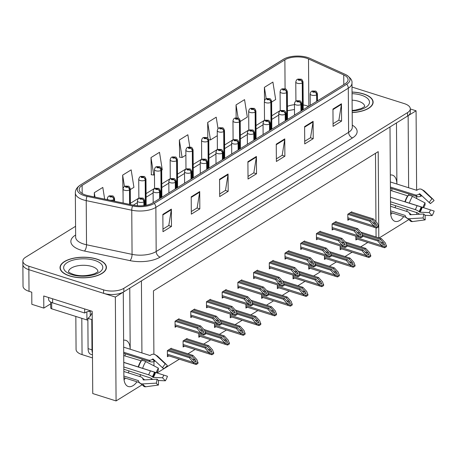 <?xml version="1.0" encoding="UTF-8"?>
<svg xmlns="http://www.w3.org/2000/svg" width="457" height="457" viewBox="0 0 457 457"><rect width="100%" height="100%" fill="white"/><g stroke="black" fill="none" stroke-linecap="round" stroke-linejoin="round"><path stroke-width="0.69" d="M390.329 175.014A15.464 8.163 -72.4 0 1 392.494 175.151A15.464 8.163 -72.4 0 1 396.899 184.04L396.47 122.933M129.765 288.127L130.188 349.228A15.464 8.163 107.6 0 0 125.789 340.345A15.464 8.163 107.6 0 0 123.619 340.208M50.676 303.848L43.815 308.098L31.841 304.311L31.756 292.189L29.02 291.32A14.498 6.444 -0.4 0 1 23.027 286.156L22.873 264.517A14.498 6.444 -0.4 0 0 28.865 269.681L115.347 297.056L123.281 292.137L123.876 377.402A15.464 8.163 107.6 0 0 128.286 386.525A15.464 8.163 107.6 0 0 136.997 381.795M139.888 376.562A15.464 8.163 107.6 0 0 140.63 374.557M124.041 379.796A15.464 8.163 107.6 0 0 125.412 378.128M128.303 372.895A15.464 8.163 107.6 0 0 129.045 370.89M43.815 308.098L43.729 295.982L92.177 311.314L92.748 393.551L116.072 400.932L115.347 297.056M416.63 190.283L416.076 110.794L410.3 108.966M416.795 214.379L416.784 212.356M416.687 198.584L416.67 196.441M408.695 195.407L408.684 193.911M408.638 187.753L408.135 115.712L416.076 110.794M141.927 352.941L141.424 280.901L389.992 126.949L390.586 212.214A15.464 8.163 107.6 0 0 394.991 221.337A15.464 8.163 107.6 0 0 403.708 216.601M406.599 211.374A15.464 8.163 107.6 0 0 407.341 209.369M141.984 360.596L141.973 359.105M151.838 378.779L150.604 379.544M141.51 385.177L116.072 400.932M378.807 237.84L378.207 151.638L153.455 290.841L153.895 354.244M153.946 361.533L153.98 365.846M408.215 219.988L379.196 237.96M92.497 357.917L82.06 354.609A14.498 6.444 179.6 0 1 76.068 349.445L75.833 316.444M391.272 214.019L390.666 213.825M157.054 372.981L179.321 359.191M187.987 353.821L195.025 349.462M203.696 344.098L210.734 339.74M219.4 334.37L226.438 330.011M235.104 324.641L242.141 320.283M250.813 314.913L257.851 310.554M266.517 305.185L273.554 300.826M282.22 295.456L289.258 291.098M297.93 285.734L304.968 281.375M313.633 276.005L320.671 271.647M329.337 266.277L336.375 261.918M345.046 256.548L352.084 252.19M360.75 246.82L367.788 242.461M124.561 379.207L123.956 379.019M376.071 236.972L376.008 227.883M375.962 221.731L375.483 153.323M261.615 294.565L261.644 298.358L263.032 297.496M293.028 275.114L293.051 278.901L294.445 278.039M308.732 265.386L308.761 269.173L310.149 268.316M324.436 255.657L324.464 259.445L325.852 258.588M340.145 245.929L340.168 249.722L341.562 248.859M277.319 284.837L277.348 288.63L278.736 287.767M245.912 304.293L245.935 308.087L247.328 307.224M230.208 314.022L230.231 317.809L231.619 316.952M214.499 323.75L214.527 327.538L215.915 326.681M198.795 333.479L198.824 337.266L200.212 336.403M187.044 338.826L187.044 338.477L183.074 340.933L183.114 346.994L184.502 346.132M171.341 348.554L171.335 348.205L167.365 350.662L167.411 356.723L168.799 355.86M355.849 236.2L355.877 239.994L357.265 239.131M273.252 260.741L273.252 260.393L269.282 262.849L269.322 268.91L270.715 268.048M304.665 241.285L304.659 240.936L300.695 243.392L300.735 249.453L302.123 248.597M320.368 231.556L320.368 231.208L316.398 233.67L316.438 239.725L317.832 238.868M336.072 221.834L336.072 221.479L332.102 223.941L332.148 230.002L333.536 229.14M288.955 251.013L288.955 250.665L284.985 253.121L285.031 259.182L286.419 258.319M257.548 270.47L257.542 270.121L253.578 272.578L253.618 278.639L255.006 277.776M241.844 280.198L241.839 279.844L237.869 282.306L237.914 288.361L239.302 287.504M226.135 289.921L226.135 289.572L222.165 292.034L222.205 298.09L223.599 297.233M210.431 299.649L210.426 299.301L206.461 301.757L206.501 307.818L207.889 306.961M194.728 309.378L194.722 309.029L190.752 311.485L190.798 317.546L192.186 316.684M179.018 319.106L179.018 318.757L175.048 321.214L175.088 327.275L176.482 326.412M351.781 212.105L351.776 211.757L347.811 214.213L347.851 220.274L349.239 219.411M395.756 205.701A15.464 8.163 -72.4 0 1 395.014 207.707M392.123 212.939A15.464 8.163 -72.4 0 1 390.752 214.607M69.613 275.942A23.193 10.311 -0.4 0 0 93.799 276.634A23.193 10.311 -0.4 0 0 106.412 267.351A23.193 10.311 -0.4 0 0 96.827 259.085A23.193 10.311 -0.4 0 0 72.646 258.394A23.193 10.311 -0.4 0 0 60.027 267.676A23.193 10.311 -0.4 0 0 69.613 275.942M352.181 112.576A23.193 10.311 -0.4 0 0 373.123 102.162A23.193 10.311 -0.4 0 0 363.538 93.896A23.193 10.311 -0.4 0 0 352.039 92.04M85.573 194.996A15.464 6.878 179.6 0 1 79.181 189.484A15.464 6.878 179.6 0 1 82.123 185.416L284.877 59.838A15.464 6.878 179.6 0 1 308.509 58.953L343.733 74.931A15.464 6.878 179.6 0 1 348.085 79.667A15.464 6.878 179.6 0 1 345.144 83.74L152.707 202.931A15.464 6.878 179.6 0 1 133.427 205.187L87.887 195.602A15.464 6.878 179.6 0 1 85.573 194.996M84.436 195.699A17.395 7.735 -0.4 0 0 87.041 196.379L132.581 205.964A17.395 7.735 -0.4 0 0 154.272 203.422L346.709 84.237A17.395 7.735 -0.4 0 0 345.629 74.565A17.395 7.735 -0.4 0 0 345.121 74.325L309.897 58.347A17.395 7.735 -0.4 0 0 284.323 58.77A17.395 7.735 -0.4 0 0 283.311 59.341L80.558 184.919A17.395 7.735 -0.4 0 0 84.436 195.699M75.571 226.289L25.609 257.234A14.498 6.444 -0.4 0 0 22.85 261.05L22.873 264.517A14.498 6.444 -0.4 0 0 28.865 269.681L103.608 293.337A14.498 6.444 -0.4 0 0 123.853 291.789L407.57 116.061A14.498 6.444 -0.4 0 0 410.323 112.245L410.3 108.783A14.498 6.444 -0.4 0 0 404.308 103.619L352.004 87.059M130.279 189.586L133.924 187.33L131.159 169.867L122.653 175.134L123.007 192.306M161.687 170.135L162.269 169.77L159.504 152.307L150.999 157.579L151.353 174.745M189.809 147.085L187.856 134.752L179.35 140.019L179.704 157.185M22.85 261.05A14.498 6.444 -0.4 0 0 28.842 266.22L103.579 289.875A14.498 6.444 -0.4 0 0 123.824 288.327L407.547 112.599A14.498 6.444 -0.4 0 0 410.3 108.783M313.114 121.334L313.234 138.648L304.728 143.915L304.608 126.6L313.114 121.334A3.867 2.799 -121.8 0 1 313.068 121.922L304.608 127.16M341.459 103.773L341.579 121.088L333.079 126.355L332.953 109.046L341.459 103.773A3.867 2.799 -121.8 0 1 341.419 104.362L332.959 109.6M228.066 174.008L228.186 191.323L219.68 196.59L219.56 179.275L228.066 174.008A3.867 2.799 -121.8 0 1 228.02 174.597L219.56 179.835M199.715 191.569L199.835 208.883L191.329 214.15L191.209 196.836L199.715 191.569A3.867 2.799 -121.8 0 1 199.669 192.157L191.215 197.395M171.364 209.129L171.484 226.438L162.983 231.705L162.858 214.396L171.364 209.129A3.867 2.799 -121.8 0 1 171.324 209.712L162.863 214.95M284.762 138.894L284.882 156.208L276.376 161.475L276.257 144.161L284.762 138.894A3.867 2.799 -121.8 0 1 284.717 139.476L276.262 144.715M256.411 156.454L256.531 173.763L248.031 179.03L247.905 161.721L256.411 156.454A3.867 2.799 -121.8 0 1 256.371 157.037L247.911 162.275M240.216 121.493L247.317 117.095L244.552 99.632L236.046 104.899L236.138 117.912M271.624 102.042L275.668 99.535L272.903 82.077L264.397 87.344L264.489 100.62M104.664 199.132L102.808 187.427L94.302 192.694L94.331 196.956M218.029 128.697L216.207 117.192L207.701 122.459L207.809 138.203M256.531 173.763L253.744 172.883M248.008 176.431L253.835 172.82L256.371 157.037M284.882 156.208L282.089 155.323M276.359 158.87L282.186 155.266L284.717 139.476M171.484 226.438L168.696 225.558M162.96 229.106L168.787 225.495L171.324 209.712M199.835 208.883L197.041 207.998M191.312 211.545L197.138 207.941L199.669 192.157M228.186 191.323L225.392 190.438M219.663 193.991L225.484 190.38L228.02 174.597M341.579 121.088L338.791 120.202M333.056 123.756L338.883 120.145L341.419 104.362M313.234 138.648L310.44 137.763M304.71 141.31L310.532 137.706L313.068 121.922M179.35 140.019L182.115 157.482L179.47 157.157M185.879 155.146L182.115 157.482M150.999 157.579L153.769 175.037L151.118 174.717M154.472 174.603L153.769 175.037M122.653 175.134L124.458 186.536M94.302 192.694L94.999 197.098M207.701 122.459L210.466 139.922L208.735 139.711M217.292 135.695L210.466 139.922M236.046 104.899L238.148 118.146M264.397 87.344L266.208 98.786M350.273 212.688L372.261 219.646L375.911 223.61L376.608 225.575L374.494 224.49L370.844 220.525L369.707 221.228L373.649 225.929C373.74 226.826 374.671 227.517 376.437 228.003A2.416 1.274 107.6 0 0 377.036 227.837L377.888 227.306A2.416 1.274 107.6 0 0 378.482 226.735L377.328 223.216L373.392 218.943L351.404 211.985M316.855 101.265L316.81 94.708A2.416 1.805 -124.2 0 0 314.776 91.96A1.205 0.537 -0.4 0 0 314.473 91.234A1.205 0.537 -0.4 0 0 312.788 91.36A1.205 0.537 -0.4 0 0 313.056 92.108A1.205 0.537 -0.4 0 0 314.713 92L313.285 91.674L314.05 91.497L314.776 91.96M314.713 92A2.416 1.691 60.5 0 1 316.621 94.822A3.622 1.611 179.6 0 1 311.657 95.153A3.622 1.611 179.6 0 1 310.16 93.862C311.194 90.235 312.348 91.074 315.221 91.092C315.976 90.869 316.707 91.771 317.404 93.811A3.622 1.611 179.6 0 1 316.81 94.708M316.667 101.38L316.621 94.822M347.84 218.972L376.437 228.003L376.431 227.123L378.476 225.855M347.811 214.299L369.707 221.228M348.851 213.568L370.844 220.525M372.261 219.646L373.392 218.943M373.643 225.495L376.431 227.123M361.887 233.544L380.287 239.371L383.937 243.33L384.634 245.295L382.52 244.209L378.864 240.245L377.733 240.948L381.669 245.649C381.766 246.546 382.698 247.237 384.457 247.723A2.416 1.274 107.6 0 0 385.057 247.557L385.908 247.026A2.416 1.274 107.6 0 0 386.508 246.454L385.354 242.935L381.418 238.668L360.916 232.179M302.625 110.074L302.431 82.808A2.416 1.805 -124.2 0 0 300.403 80.061A1.205 0.537 -0.4 0 0 300.1 79.335A1.205 0.537 -0.4 0 0 298.415 79.461A1.205 0.537 -0.4 0 0 298.684 80.209A1.205 0.537 -0.4 0 0 300.34 80.101L298.912 79.775L299.678 79.598L300.403 80.061M300.34 80.101A2.416 1.691 60.5 0 1 302.248 82.923A3.622 1.611 179.6 0 1 297.284 83.254A3.622 1.611 179.6 0 1 295.782 81.963C296.822 78.336 297.97 79.175 300.849 79.192C301.603 78.97 302.334 79.872 303.031 81.912A3.622 1.611 179.6 0 1 302.431 82.808M302.437 110.194L302.248 82.923M355.866 238.691L384.457 247.723L384.451 246.843L386.502 245.575M362.778 236.212L377.733 240.948M362.555 235.081L378.864 240.245M380.287 239.371L381.418 238.668M381.669 245.215L384.451 246.843M334.564 222.416L356.557 229.374L360.207 233.338L360.904 235.304L358.791 234.218L355.135 230.254L354.004 230.956L357.94 235.658C358.037 236.555 358.968 237.246 360.727 237.731A2.416 1.274 107.6 0 0 361.327 237.56L362.178 237.034A2.416 1.274 107.6 0 0 362.778 236.463L361.624 232.944L357.688 228.671L335.701 221.714M301.146 110.994L301.1 104.436A2.416 1.805 -124.2 0 0 299.072 101.688A1.205 0.537 -0.4 0 0 298.769 100.963A1.205 0.537 -0.4 0 0 297.084 101.088A1.205 0.537 -0.4 0 0 297.353 101.837A1.205 0.537 -0.4 0 0 299.009 101.728L297.576 101.403L298.347 101.225L299.072 101.688M299.009 101.728A2.416 1.691 60.5 0 1 300.917 104.55A3.622 1.611 179.6 0 1 295.953 104.882A3.622 1.611 179.6 0 1 294.451 103.59C295.49 99.963 296.639 100.803 299.512 100.82C300.272 100.597 301.003 101.5 301.7 103.539A3.622 1.611 179.6 0 1 301.1 104.436M300.963 111.108L300.917 104.55M332.136 228.694L360.727 237.731L360.722 236.852L362.772 235.584M332.102 224.021L354.004 230.956M333.147 223.29L355.135 230.254M356.557 229.374L357.688 228.671M357.94 235.224L360.722 236.852M318.86 232.145L340.848 239.102L344.504 243.067L345.195 245.026L343.081 243.947L339.431 239.982L338.3 240.685L342.236 245.386C342.327 246.283 343.258 246.974 345.024 247.46A2.416 1.274 107.6 0 0 345.623 247.288L346.475 246.763A2.416 1.274 107.6 0 0 347.074 246.192L345.915 242.667L341.985 238.4L319.991 231.442M285.442 120.717L285.397 114.164A2.416 1.805 -124.2 0 0 283.363 111.417A1.205 0.537 -0.4 0 0 283.066 110.685A1.205 0.537 -0.4 0 0 281.381 110.817A1.205 0.537 -0.4 0 0 281.649 111.565A1.205 0.537 -0.4 0 0 283.3 111.457L281.872 111.131L282.637 110.954L283.363 111.417M283.3 111.457A2.416 1.691 60.5 0 1 285.208 114.279A3.622 1.611 179.6 0 1 280.244 114.61A3.622 1.611 179.6 0 1 278.747 113.319C279.781 109.691 280.935 110.531 283.808 110.548C284.568 110.32 285.294 111.228 285.996 113.267A3.622 1.611 179.6 0 1 285.397 114.164M285.254 120.837L285.208 114.279M316.433 238.423L345.024 247.46L345.018 246.58L347.069 245.312M316.398 233.75L338.3 240.685M317.444 233.019L339.431 239.982M340.848 239.102L341.985 238.4M342.23 244.952L345.018 246.58M303.157 241.867L325.144 248.831L328.794 252.795L329.491 254.755L327.378 253.669L323.727 249.711L322.591 250.413L326.532 255.109C326.624 256.011 327.555 256.703 329.32 257.182A2.416 1.274 107.6 0 0 329.92 257.017L330.771 256.491A2.416 1.274 107.6 0 0 331.365 255.914L330.211 252.395L326.275 248.128L304.288 241.17M269.739 130.445L269.693 123.887A2.416 1.805 -124.2 0 0 267.659 121.145A1.205 0.537 -0.4 0 0 267.362 120.414A1.205 0.537 -0.4 0 0 265.671 120.545A1.205 0.537 -0.4 0 0 265.94 121.294A1.205 0.537 -0.4 0 0 267.596 121.185L266.168 120.859L266.934 120.677L267.659 121.145M267.596 121.185A2.416 1.691 60.5 0 1 269.504 124.001A3.622 1.611 179.6 0 1 264.54 124.338A3.622 1.611 179.6 0 1 263.043 123.042C264.077 119.42 265.231 120.254 268.105 120.277C268.859 120.048 269.59 120.956 270.293 122.996A3.622 1.611 179.6 0 1 269.693 123.887M269.55 130.559L269.504 124.001M300.723 248.151L329.32 257.182L329.314 256.308L331.359 255.04M300.695 243.478L322.591 250.413M301.74 242.747L323.727 249.711M325.144 248.831L326.275 248.128M326.527 254.68L329.314 256.308M346.178 243.273L364.577 249.094L368.233 253.058L368.925 255.023L366.811 253.938L363.161 249.973L362.03 250.676L365.966 255.377C366.057 256.274 366.988 256.965 368.753 257.451A2.416 1.274 107.6 0 0 369.353 257.28L370.204 256.754A2.416 1.274 107.6 0 0 370.804 256.183L369.65 252.664L365.714 248.391L345.212 241.902M286.916 119.803L286.728 92.537A2.416 1.805 -124.2 0 0 284.694 89.789A1.205 0.537 -0.4 0 0 284.397 89.064A1.205 0.537 -0.4 0 0 282.712 89.189A1.205 0.537 -0.4 0 0 282.98 89.938A1.205 0.537 -0.4 0 0 284.637 89.829L283.203 89.503L283.974 89.326L284.694 89.789M284.637 89.829A2.416 1.691 60.5 0 1 286.545 92.651A3.622 1.611 179.6 0 1 281.575 92.982A3.622 1.611 179.6 0 1 280.078 91.691C281.112 88.064 282.266 88.904 285.139 88.921C285.899 88.698 286.625 89.601 287.327 91.64A3.622 1.611 179.6 0 1 286.728 92.537M286.733 119.917L286.545 92.651M340.162 248.414L368.753 257.451L368.748 256.571L370.798 255.303M347.069 245.94L362.03 250.676M346.846 244.809L363.161 249.973M364.577 249.094L365.714 248.391M365.96 254.943L368.748 256.571M330.474 253.001L348.874 258.822L352.524 262.786L353.221 264.752L351.107 263.666L347.457 259.702L346.32 260.404L350.262 265.106C350.353 266.003 351.284 266.694 353.05 267.179A2.416 1.274 107.6 0 0 353.649 267.008L354.501 266.482A2.416 1.274 107.6 0 0 355.095 265.911L353.941 262.392L350.005 258.119L329.508 251.63M271.212 129.531L271.024 102.265A2.416 1.805 -124.2 0 0 268.99 99.517A1.205 0.537 -0.4 0 0 268.693 98.786A1.205 0.537 -0.4 0 0 267.002 98.918A1.205 0.537 -0.4 0 0 267.276 99.666A1.205 0.537 -0.4 0 0 268.927 99.557L267.499 99.232L268.265 99.055L268.99 99.517M268.927 99.557A2.416 1.691 60.5 0 1 270.835 102.379A3.622 1.611 179.6 0 1 265.871 102.711A3.622 1.611 179.6 0 1 264.375 101.42C265.408 97.792 266.562 98.632 269.436 98.649C270.196 98.421 270.921 99.329 271.624 101.368A3.622 1.611 179.6 0 1 271.024 102.265M271.03 129.645L270.835 102.379M324.453 258.142L353.05 267.179L353.044 266.3L355.089 265.031M331.365 255.669L346.32 260.404M331.142 254.538L347.457 259.702M348.874 258.822L350.005 258.119M350.256 264.672L353.044 266.3M314.77 262.724L333.17 268.55L336.82 272.515L337.517 274.474L335.404 273.389L331.753 269.43L330.617 270.133L334.553 274.834C334.65 275.731 335.581 276.422 337.34 276.908A2.416 1.274 107.6 0 0 337.946 276.736L338.791 276.211A2.416 1.274 107.6 0 0 339.391 275.634L338.237 272.115L334.301 267.848L313.799 261.358M255.509 139.259L255.314 111.988A2.416 1.805 -124.2 0 0 253.287 109.246A1.205 0.537 -0.4 0 0 252.984 108.515A1.205 0.537 -0.4 0 0 251.299 108.646A1.205 0.537 -0.4 0 0 251.567 109.394A1.205 0.537 -0.4 0 0 253.224 109.286L251.796 108.96L252.561 108.777L253.287 109.246M253.224 109.286A2.416 1.691 60.5 0 1 255.132 112.102A3.622 1.611 179.6 0 1 250.168 112.433A3.622 1.611 179.6 0 1 248.671 111.142C249.705 107.521 250.853 108.355 253.732 108.378C254.486 108.149 255.217 109.057 255.914 111.097A3.622 1.611 179.6 0 1 255.314 111.988M255.32 139.374L255.132 112.102M308.749 267.871L337.34 276.908L337.335 276.028L339.385 274.76M315.661 265.397L330.617 270.133M315.439 264.266L331.753 269.43M333.17 268.55L334.301 267.848M334.553 274.4L337.335 276.028M299.061 272.452L317.461 278.279L321.117 282.243L321.814 284.203L319.7 283.117L316.044 279.158L314.913 279.855L318.849 284.557C318.946 285.454 319.871 286.145 321.637 286.63A2.416 1.274 107.6 0 0 322.236 286.465L323.088 285.939A2.416 1.274 107.6 0 0 323.687 285.362L322.533 281.843L318.598 277.576L298.095 271.087M239.799 148.988L239.611 121.716A2.416 1.805 -124.2 0 0 237.577 118.974A1.205 0.537 -0.4 0 0 237.28 118.243A1.205 0.537 -0.4 0 0 235.595 118.374A1.205 0.537 -0.4 0 0 235.863 119.123A1.205 0.537 -0.4 0 0 237.52 119.009L236.086 118.689L236.857 118.506L237.577 118.974M237.52 119.009A2.416 1.691 60.5 0 1 239.428 121.83A3.622 1.611 179.6 0 1 234.458 122.162A3.622 1.611 179.6 0 1 232.961 120.871C233.995 117.243 235.149 118.083 238.023 118.106C238.783 117.877 239.514 118.786 240.211 120.819A3.622 1.611 179.6 0 1 239.611 121.716M239.617 149.102L239.428 121.83M293.046 277.599L321.637 286.63L321.631 285.756L323.682 284.488M299.952 275.125L314.913 279.855M299.729 273.994L316.044 279.158M317.461 278.279L318.598 277.576M318.843 284.128L321.631 285.756M139.145 382.475L123.881 377.642M123.87 376.025L138.305 380.595A0.486 0.366 151.1 0 1 138.517 380.812L138.631 381.304A5.313 4.033 -28.9 0 0 138.939 382.115A5.313 4.033 -28.9 0 0 142.755 383.909L156.357 383.137L157.117 379.173L143.521 379.944A0.486 0.366 151.1 0 1 143.144 379.71L143.03 379.213A5.313 4.033 -28.9 0 0 142.721 378.402A5.313 4.033 -28.9 0 0 140.699 376.819L123.836 371.484M123.773 362.361L157.077 372.918L123.773 362.344M123.727 355.569L141.373 360.847A5.313 2.022 32.4 0 1 145.749 361.584L158.368 368.125L158.316 370.216A6.632 3.502 -72.4 0 0 157.077 372.918M123.704 352.244L148.422 360.07A5.313 4.513 -72 0 0 152.164 359.402L152.667 359.048A0.486 0.411 108 0 1 153.146 359.065L162.418 367.679L165.24 363.869L155.963 355.255A5.313 4.513 -72 0 0 154.506 354.392A5.313 4.513 -72 0 0 150.736 355.049L150.233 355.403A0.486 0.411 108 0 1 149.89 355.466L123.67 347.166M125.144 356.014A14.498 7.649 107.6 0 0 125.132 353.769M123.818 369.239L150.896 378.11A5.313 2.022 -147.6 0 0 152.935 379.413M155.283 361.053A0.486 0.366 -28.9 0 0 154.952 361.099L154.357 361.367A5.313 4.033 151.1 0 1 150.279 361.733L123.71 353.324M123.773 362.441L163.732 375.077A6.632 3.502 -72.4 0 1 162.486 377.773L153.272 377.408L152.29 376.808A5.313 2.022 -147.6 0 0 148.525 374.786L123.807 366.96M142.835 378.585A5.313 4.513 108 0 1 144.526 379.887M156.357 383.137A11.117 5.867 -72.4 0 0 158.488 385.045L158.39 380.315A6.632 3.502 -72.4 0 1 157.117 379.173M162.418 367.679A6.632 3.502 -72.4 0 1 163.172 368.142A6.632 3.502 -72.4 0 1 163.686 368.822L162.492 367.708M163.732 375.077L167.439 376.271A11.117 5.867 -72.4 0 1 165.354 380.795L162.486 377.773M165.24 363.869A11.117 5.867 -72.4 0 1 166.508 364.64A11.117 5.867 -72.4 0 1 167.365 365.783L163.686 368.822M156.283 372.649A11.117 5.867 -72.4 0 1 158.368 368.125M158.396 380.515L165.354 380.795M158.488 385.045L145.926 386.753A5.313 4.513 108 0 1 144.178 386.599L138.939 382.115M92.228 319.249A9.666 5.101 -72.4 0 1 91.777 319.557L91.988 349.856A9.666 5.101 107.6 0 0 92.463 352.97M91.777 319.557L87.864 318.323L88.075 348.617A9.666 5.101 107.6 0 0 90.829 354.318L92.48 354.843M87.864 318.323A9.666 5.101 107.6 0 0 92.183 312.542M48.608 297.524L48.619 299.404A9.666 4.296 -0.4 0 0 52.612 302.848L84.699 313.005L84.671 308.938M91.103 310.977A9.666 4.296 -0.4 0 0 84.699 313.005M405.856 217.281L390.592 212.454M390.581 210.831L405.016 215.401A0.486 0.366 151.1 0 1 405.228 215.618L405.342 216.115A5.313 4.033 -28.9 0 0 405.65 216.926A5.313 4.033 -28.9 0 0 409.466 218.714L423.068 217.943L423.828 213.985L410.226 214.756A0.486 0.366 151.1 0 1 409.855 214.516L409.74 214.025A5.313 4.033 -28.9 0 0 409.432 213.213A5.313 4.033 -28.9 0 0 407.41 211.631L390.546 206.29M404.919 201.726L423.782 207.724A6.632 3.502 -72.4 0 1 425.027 205.027L425.079 202.931A11.117 5.867 -72.4 0 0 422.993 207.455L404.919 201.726A14.498 7.649 -72.4 0 1 407.644 195.825L408.084 195.659A5.313 2.022 32.4 0 1 412.46 196.39L425.079 202.931M390.438 190.375L407.644 195.825M390.409 187.05L415.133 194.876A5.313 4.513 -72 0 0 418.875 194.208L419.377 193.854A0.486 0.411 108 0 1 419.852 193.877L429.129 202.491L431.945 198.681L422.674 190.066A5.313 4.513 -72 0 0 421.211 189.198A5.313 4.513 -72 0 0 417.447 189.861L416.944 190.215A0.486 0.411 108 0 1 416.601 190.272L390.375 181.972M391.855 190.826A14.498 7.649 107.6 0 0 391.838 188.581M390.529 204.045L417.607 212.922A5.313 2.022 -147.6 0 0 419.646 214.219M421.994 195.864A0.486 0.366 -28.9 0 0 421.662 195.904L421.068 196.179A5.313 4.033 151.1 0 1 416.984 196.539L390.421 188.13M390.484 197.253L430.443 209.889A6.632 3.502 -72.4 0 1 429.197 212.585L419.983 212.214L418.995 211.614A5.313 2.022 -147.6 0 0 415.236 209.592L390.512 201.766M409.546 213.396A5.313 4.513 108 0 1 411.231 214.699M423.068 217.943A11.117 5.867 -72.4 0 0 425.193 219.857L425.101 215.121A6.632 3.502 -72.4 0 1 423.828 213.985M429.129 202.491A6.632 3.502 -72.4 0 1 429.883 202.948A6.632 3.502 -72.4 0 1 430.397 203.628L429.203 202.514M430.443 209.889L434.15 211.077A11.117 5.867 -72.4 0 1 432.065 215.601L429.197 212.585M431.945 198.681A11.117 5.867 -72.4 0 1 433.213 199.452A11.117 5.867 -72.4 0 1 434.076 200.589L430.397 203.628M423.782 207.724L422.993 207.455M425.101 215.321L432.065 215.601M425.193 219.857L412.631 221.559A5.313 4.513 108 0 1 410.883 221.411L405.65 216.926M69.755 275.851A22.953 10.208 179.6 0 1 60.267 267.671A22.953 10.208 179.6 0 1 72.754 258.491A22.953 10.208 179.6 0 1 96.69 259.17A22.953 10.208 179.6 0 1 106.173 267.351A22.953 10.208 179.6 0 1 93.685 276.536A22.953 10.208 179.6 0 1 69.755 275.851M87.875 320.134A2.416 1.074 179.6 0 1 86.921 319.951L51.704 308.806A2.416 1.074 179.6 0 1 50.704 307.944L50.664 302.02M90.155 311.086A2.416 1.074 179.6 0 1 88.115 311.491M352.039 92.148A22.953 10.208 179.6 0 1 363.395 93.982A22.953 10.208 179.6 0 1 372.883 102.162A22.953 10.208 179.6 0 1 352.181 112.468M287.447 251.596L309.44 258.559L313.091 262.518L313.788 264.483L311.674 263.398L308.024 259.433L306.887 260.136L310.823 264.837C310.92 265.734 311.851 266.425 313.611 266.911A2.416 1.274 107.6 0 0 314.216 266.745L315.062 266.22A2.416 1.274 107.6 0 0 315.661 265.643L314.507 262.124L310.571 257.857L288.584 250.893M254.029 140.173L253.983 133.615A2.416 1.805 -124.2 0 0 251.956 130.873A1.205 0.537 -0.4 0 0 251.653 130.142A1.205 0.537 -0.4 0 0 249.968 130.274A1.205 0.537 -0.4 0 0 250.236 131.022A1.205 0.537 -0.4 0 0 251.893 130.908L250.465 130.588L251.23 130.405L251.956 130.873M251.893 130.908A2.416 1.691 60.5 0 1 253.801 133.73A3.622 1.611 179.6 0 1 248.837 134.061A3.622 1.611 179.6 0 1 247.334 132.77C248.374 129.148 249.522 129.982 252.395 130.005C253.155 129.777 253.886 130.685 254.583 132.719A3.622 1.611 179.6 0 1 253.983 133.615M253.846 140.288L253.801 133.73M285.019 257.879L313.611 266.911L313.605 266.037L315.656 264.769M284.985 253.207L306.887 260.136M286.031 252.475L308.024 259.433M309.44 258.559L310.571 257.857M310.823 264.409L313.605 266.037M271.744 261.324L293.731 268.288L297.387 272.246L298.078 274.211L295.97 273.126L292.314 269.162L291.183 269.864L295.119 274.566C295.216 275.462 296.142 276.154 297.907 276.639A2.416 1.274 107.6 0 0 298.507 276.474L299.358 275.942A2.416 1.274 107.6 0 0 299.958 275.371L298.804 271.852L294.868 267.585L272.88 260.621M238.326 149.902L238.28 143.344A2.416 1.805 -124.2 0 0 236.246 140.602A1.205 0.537 -0.4 0 0 235.949 139.871A1.205 0.537 -0.4 0 0 234.264 140.002A1.205 0.537 -0.4 0 0 234.532 140.75A1.205 0.537 -0.4 0 0 236.183 140.636L234.755 140.31L235.521 140.133L236.246 140.602M236.183 140.636A2.416 1.691 60.5 0 1 238.091 143.458A3.622 1.611 179.6 0 1 233.127 143.789A3.622 1.611 179.6 0 1 231.63 142.498C232.664 138.871 233.818 139.711 236.692 139.733C237.451 139.505 238.177 140.408 238.88 142.447A3.622 1.611 179.6 0 1 238.28 143.344M238.143 150.016L238.091 143.458M269.316 267.608L297.907 276.639L297.901 275.76L299.952 274.491M269.282 262.935L291.183 269.864M270.327 262.204L292.314 269.162M293.731 268.288L294.868 267.585M295.113 274.137L297.901 275.76M256.04 271.052L278.027 278.01L281.678 281.975L282.375 283.94L280.261 282.854L276.611 278.89L275.474 279.593L279.416 284.294C279.507 285.191 280.438 285.882 282.203 286.368A2.416 1.274 107.6 0 0 282.803 286.202L283.654 285.671A2.416 1.274 107.6 0 0 284.248 285.099L283.094 281.581L279.164 277.308L257.171 270.35M222.622 159.63L222.576 153.072A2.416 1.805 -124.2 0 0 220.542 150.324A1.205 0.537 -0.4 0 0 220.245 149.599A1.205 0.537 -0.4 0 0 218.555 149.725A1.205 0.537 -0.4 0 0 218.823 150.473A1.205 0.537 -0.4 0 0 220.48 150.364L219.052 150.039L219.817 149.862L220.542 150.324M220.48 150.364A2.416 1.691 60.5 0 1 222.388 153.186A3.622 1.611 179.6 0 1 217.423 153.518A3.622 1.611 179.6 0 1 215.927 152.227C216.961 148.599 218.115 149.439 220.988 149.456C221.748 149.233 222.473 150.136 223.176 152.175A3.622 1.611 179.6 0 1 222.576 153.072M222.433 159.744L222.388 153.186M253.606 277.336L282.203 286.368L282.197 285.488L284.243 284.22M253.578 272.663L275.474 279.593M254.623 271.932L276.611 278.89M278.027 278.01L279.164 277.308M279.41 283.86L282.197 285.488M283.357 282.18L301.757 288.007L305.407 291.966L306.104 293.931L303.991 292.846L300.34 288.881L299.204 289.584L303.145 294.285C303.237 295.182 304.168 295.873 305.933 296.359A2.416 1.274 107.6 0 0 306.533 296.193L307.384 295.668A2.416 1.274 107.6 0 0 307.978 295.091L306.824 291.572L302.894 287.304L282.392 280.815M224.096 158.716L223.907 131.445A2.416 1.805 -124.2 0 0 221.874 128.703A1.205 0.537 -0.4 0 0 221.576 127.971A1.205 0.537 -0.4 0 0 219.886 128.103A1.205 0.537 -0.4 0 0 220.16 128.851A1.205 0.537 -0.4 0 0 221.811 128.737L220.383 128.411L221.148 128.234L221.874 128.703M221.811 128.737A2.416 1.691 60.5 0 1 223.719 131.559A3.622 1.611 179.6 0 1 218.754 131.89A3.622 1.611 179.6 0 1 217.258 130.599C218.292 126.972 219.446 127.811 222.319 127.834C223.079 127.606 223.804 128.508 224.507 130.548A3.622 1.611 179.6 0 1 223.907 131.445M223.913 158.83L223.719 131.559M277.336 287.327L305.933 296.359L305.927 295.485L307.972 294.211M284.248 284.854L299.204 289.584M284.026 283.717L300.34 288.881M301.757 288.007L302.894 287.304M303.14 293.857L305.927 295.485M267.653 291.909L286.053 297.73L289.704 301.694L290.401 303.659L288.287 302.574L284.637 298.61L283.5 299.312L287.436 304.014C287.533 304.91 288.464 305.602 290.224 306.087A2.416 1.274 107.6 0 0 290.829 305.922L291.675 305.39A2.416 1.274 107.6 0 0 292.274 304.819L291.12 301.3L287.185 297.033L266.682 290.543M208.392 168.439L208.198 141.173A2.416 1.805 -124.2 0 0 206.17 138.425A1.205 0.537 -0.4 0 0 205.867 137.7A1.205 0.537 -0.4 0 0 204.182 137.825A1.205 0.537 -0.4 0 0 204.45 138.574A1.205 0.537 -0.4 0 0 206.107 138.465L204.679 138.14L205.444 137.963L206.17 138.425M206.107 138.465A2.416 1.691 60.5 0 1 208.015 141.287A3.622 1.611 179.6 0 1 203.051 141.619A3.622 1.611 179.6 0 1 201.554 140.328C202.588 136.7 203.736 137.54 206.615 137.557C207.369 137.334 208.101 138.237 208.798 140.276A3.622 1.611 179.6 0 1 208.198 141.173M208.203 168.559L208.015 141.287M261.632 297.056L290.224 306.087L290.218 305.207L292.269 303.939M268.545 294.576L283.5 299.312M268.322 293.445L284.637 298.61M286.053 297.73L287.185 297.033M287.436 303.579L290.218 305.207M251.944 301.637L270.344 307.458L274 311.423L274.697 313.388L272.583 312.302L268.927 308.338L267.796 309.041L271.732 313.742C271.829 314.639 272.755 315.33 274.52 315.816A2.416 1.274 107.6 0 0 275.12 315.644L275.971 315.119A2.416 1.274 107.6 0 0 276.571 314.547L275.417 311.028L271.481 306.756L250.979 300.266M192.683 178.167L192.494 150.901A2.416 1.805 -124.2 0 0 190.466 148.154A1.205 0.537 -0.4 0 0 190.163 147.428A1.205 0.537 -0.4 0 0 188.478 147.554A1.205 0.537 -0.4 0 0 188.747 148.302A1.205 0.537 -0.4 0 0 190.403 148.194L188.97 147.868L189.741 147.691L190.466 148.154M190.403 148.194A2.416 1.691 60.5 0 1 192.311 151.016A3.622 1.611 179.6 0 1 187.341 151.347A3.622 1.611 179.6 0 1 185.845 150.056C186.884 146.429 188.033 147.268 190.906 147.285C191.666 147.063 192.397 147.965 193.094 150.005A3.622 1.611 179.6 0 1 192.494 150.901M192.5 178.281L192.311 151.016M245.929 306.778L274.52 315.816L274.514 314.936L276.565 313.668M252.835 304.305L267.796 309.041M252.618 303.174L268.927 308.338M270.344 307.458L271.481 306.756M271.726 313.308L274.514 314.936M240.331 280.781L262.324 287.739L265.974 291.703L266.671 293.668L264.557 292.583L260.907 288.618L259.77 289.321L263.706 294.022C263.803 294.919 264.734 295.61 266.494 296.096A2.416 1.274 107.6 0 0 267.099 295.925L267.945 295.399A2.416 1.274 107.6 0 0 268.545 294.828L267.391 291.309L263.455 287.036L241.467 280.078M206.912 169.358L206.867 162.801A2.416 1.805 -124.2 0 0 204.839 160.053A1.205 0.537 -0.4 0 0 204.536 159.327A1.205 0.537 -0.4 0 0 202.851 159.453A1.205 0.537 -0.4 0 0 203.119 160.201A1.205 0.537 -0.4 0 0 204.776 160.093L203.348 159.767L204.113 159.59L204.839 160.053M204.776 160.093A2.416 1.691 60.5 0 1 206.684 162.915A3.622 1.611 179.6 0 1 201.72 163.246A3.622 1.611 179.6 0 1 200.217 161.955C201.257 158.328 202.405 159.167 205.284 159.185C206.038 158.962 206.77 159.864 207.467 161.904A3.622 1.611 179.6 0 1 206.867 162.801M206.73 169.473L206.684 162.915M237.903 287.059L266.494 296.096L266.488 295.216L268.539 293.948M237.869 282.386L259.77 289.321M238.914 281.655L260.907 288.618M262.324 287.739L263.455 287.036M263.706 293.588L266.488 295.216M224.627 290.509L246.614 297.467L250.27 301.431L250.967 303.391L248.854 302.306L245.198 298.347L244.067 299.049L248.002 303.751C248.1 304.648 249.025 305.339 250.79 305.824A2.416 1.274 107.6 0 0 251.39 305.653L252.241 305.127A2.416 1.274 107.6 0 0 252.841 304.556L251.687 301.032L247.751 296.764L225.764 289.807M191.209 179.081L191.163 172.529A2.416 1.805 -124.2 0 0 189.129 169.781A1.205 0.537 -0.4 0 0 188.832 169.05A1.205 0.537 -0.4 0 0 187.147 169.181A1.205 0.537 -0.4 0 0 187.416 169.93A1.205 0.537 -0.4 0 0 189.072 169.821L187.638 169.496L188.41 169.319L189.129 169.781M189.072 169.821A2.416 1.691 60.5 0 1 190.98 172.643A3.622 1.611 179.6 0 1 186.01 172.975A3.622 1.611 179.6 0 1 184.514 171.683C185.548 168.056 186.702 168.896 189.575 168.913C190.335 168.684 191.06 169.593 191.763 171.632A3.622 1.611 179.6 0 1 191.163 172.529M191.026 179.195L190.98 172.643M222.199 296.787L250.79 305.824L250.784 304.945L252.835 303.677M222.165 292.114L244.067 299.049M223.21 291.383L245.198 298.347M246.614 297.467L247.751 296.764M247.997 303.317L250.784 304.945M208.923 300.232L230.911 307.195L234.561 311.16L235.258 313.119L233.144 312.034L229.494 308.075L228.357 308.772L232.299 313.473C232.39 314.376 233.321 315.067 235.087 315.547A2.416 1.274 107.6 0 0 235.686 315.381L236.537 314.856A2.416 1.274 107.6 0 0 237.132 314.279L235.978 310.76L232.047 306.493L210.054 299.529M175.505 188.81L175.459 182.252A2.416 1.805 -124.2 0 0 173.426 179.51A1.205 0.537 -0.4 0 0 173.129 178.778A1.205 0.537 -0.4 0 0 171.438 178.91A1.205 0.537 -0.4 0 0 171.706 179.658A1.205 0.537 -0.4 0 0 173.363 179.55L171.935 179.224L172.7 179.041L173.426 179.51M173.363 179.55A2.416 1.691 60.5 0 1 175.271 182.366A3.622 1.611 179.6 0 1 170.307 182.697A3.622 1.611 179.6 0 1 168.81 181.406C169.844 177.784 170.998 178.618 173.871 178.641C174.631 178.413 175.357 179.321 176.059 181.36A3.622 1.611 179.6 0 1 175.459 182.252M175.317 188.924L175.271 182.366M206.495 306.516L235.087 315.547L235.081 314.673L237.126 313.405M206.461 301.843L228.357 308.772M207.507 301.112L229.494 308.075M230.911 307.195L232.047 306.493M232.293 313.045L235.081 314.673M193.214 309.96L215.207 316.924L218.857 320.883L219.554 322.848L217.441 321.762L213.79 317.798L212.654 318.5L216.589 323.202C216.687 324.099 217.618 324.79 219.383 325.275A2.416 1.274 107.6 0 0 219.983 325.11L220.834 324.584A2.416 1.274 107.6 0 0 221.428 324.007L220.274 320.488L216.338 316.221L194.351 309.258M159.796 198.538L159.75 191.98A2.416 1.805 -124.2 0 0 157.722 189.238A1.205 0.537 -0.4 0 0 157.419 188.507A1.205 0.537 -0.4 0 0 155.734 188.638A1.205 0.537 -0.4 0 0 156.003 189.387A1.205 0.537 -0.4 0 0 157.659 189.272L156.231 188.952L156.997 188.77L157.722 189.238M157.659 189.272A2.416 1.691 60.5 0 1 159.567 192.094A3.622 1.611 179.6 0 1 154.603 192.426A3.622 1.611 179.6 0 1 153.101 191.135C154.14 187.507 155.289 188.347 158.168 188.37C158.922 188.141 159.653 189.049 160.35 191.083A3.622 1.611 179.6 0 1 159.75 191.98M159.613 198.652L159.567 192.094M190.786 316.244L219.383 325.275L219.371 324.401L221.422 323.133M190.752 311.571L212.654 318.5M191.797 310.84L213.79 317.798M215.207 316.924L216.338 316.221M216.589 322.773L219.371 324.401M177.51 319.689L199.498 326.652L203.154 330.611L203.851 332.576L201.737 331.491L198.081 327.526L196.95 328.229L200.886 332.93C200.983 333.827 201.908 334.518 203.673 335.004A2.416 1.274 107.6 0 0 204.273 334.838L205.124 334.307A2.416 1.274 107.6 0 0 205.724 333.736L204.57 330.217L200.634 325.95L178.647 318.986M144.075 205.599L144.046 201.708A2.416 1.805 -124.2 0 0 142.013 198.966A1.205 0.537 -0.4 0 0 141.716 198.235A1.205 0.537 -0.4 0 0 140.031 198.367A1.205 0.537 -0.4 0 0 140.299 199.115A1.205 0.537 -0.4 0 0 141.956 199.001L140.522 198.675L141.293 198.498L142.013 198.966M141.956 199.001A2.416 1.691 60.5 0 1 143.864 201.823A3.622 1.611 179.6 0 1 138.894 202.154A3.622 1.611 179.6 0 1 137.397 200.863C138.431 197.235 139.585 198.075 142.458 198.098C143.218 197.87 143.949 198.772 144.646 200.812A3.622 1.611 179.6 0 1 144.046 201.708M143.886 205.621L143.864 201.823M175.082 325.972L203.673 335.004L203.668 334.124L205.719 332.856M175.048 321.3L196.95 328.229M176.094 320.568L198.081 327.526M199.498 326.652L200.634 325.95M200.886 332.502L203.668 334.124M236.24 311.366L254.64 317.187L258.291 321.151L258.988 323.116L256.874 322.031L253.224 318.066L252.087 318.769L256.029 323.47C256.12 324.367 257.051 325.058 258.816 325.544A2.416 1.274 107.6 0 0 259.416 325.373L260.267 324.847A2.416 1.274 107.6 0 0 260.861 324.276L259.707 320.757L255.777 316.484L235.275 309.995M176.979 187.896L176.79 160.63A2.416 1.805 -124.2 0 0 174.757 157.882A1.205 0.537 -0.4 0 0 174.46 157.151A1.205 0.537 -0.4 0 0 172.769 157.282A1.205 0.537 -0.4 0 0 173.043 158.031A1.205 0.537 -0.4 0 0 174.694 157.922L173.266 157.596L174.031 157.419L174.757 157.882M174.694 157.922A2.416 1.691 60.5 0 1 176.602 160.744A3.622 1.611 179.6 0 1 171.638 161.075A3.622 1.611 179.6 0 1 170.141 159.784C171.175 156.157 172.329 156.997 175.202 157.014C175.962 156.785 176.688 157.694 177.39 159.733A3.622 1.611 179.6 0 1 176.79 160.63M176.796 188.01L176.602 160.744M230.225 316.507L258.816 325.544L258.811 324.664L260.856 323.396M237.132 314.033L252.087 318.769M236.909 312.902L253.224 318.066M254.64 317.187L255.777 316.484M256.023 323.036L258.811 324.664M220.537 321.088L238.937 326.915L242.587 330.879L243.284 332.839L241.17 331.753L237.52 327.795L236.383 328.497L240.319 333.199C240.416 334.096 241.347 334.787 243.113 335.272A2.416 1.274 107.6 0 0 243.712 335.101L244.564 334.575A2.416 1.274 107.6 0 0 245.158 333.998L244.004 330.48L240.068 326.212L219.566 319.723M161.275 197.624L161.087 170.352A2.416 1.805 -124.2 0 0 159.053 167.61A1.205 0.537 -0.4 0 0 158.75 166.879A1.205 0.537 -0.4 0 0 157.065 167.011A1.205 0.537 -0.4 0 0 157.334 167.759A1.205 0.537 -0.4 0 0 158.99 167.65L157.562 167.325L158.328 167.142L159.053 167.61M158.99 167.65A2.416 1.691 60.5 0 1 160.898 170.467A3.622 1.611 179.6 0 1 155.934 170.798A3.622 1.611 179.6 0 1 154.437 169.507C155.471 165.885 156.62 166.719 159.499 166.742C160.253 166.514 160.984 167.422 161.681 169.461A3.622 1.611 179.6 0 1 161.087 170.352M161.087 197.738L160.898 170.467M214.516 326.235L243.113 335.272L243.101 334.393L245.152 333.124M221.428 323.762L236.383 328.497M221.205 322.631L237.52 327.795M238.937 326.915L240.068 326.212M240.319 332.765L243.101 334.393M204.827 330.817L223.227 336.643L226.883 340.608L227.58 342.567L225.467 341.482L221.811 337.517L220.68 338.22L224.615 342.921C224.713 343.818 225.638 344.509 227.403 344.995A2.416 1.274 107.6 0 0 228.003 344.829L228.854 344.304A2.416 1.274 107.6 0 0 229.454 343.727L228.3 340.208L224.364 335.941L203.862 329.451M145.555 205.382L145.377 180.081A2.416 1.805 -124.2 0 0 143.349 177.339A1.205 0.537 -0.4 0 0 143.047 176.608A1.205 0.537 -0.4 0 0 141.362 176.739A1.205 0.537 -0.4 0 0 141.63 177.487A1.205 0.537 -0.4 0 0 143.287 177.373L141.853 177.053L142.624 176.87L143.349 177.339M143.287 177.373A2.416 1.691 60.5 0 1 145.195 180.195A3.622 1.611 179.6 0 1 140.23 180.526A3.622 1.611 179.6 0 1 138.728 179.235C139.768 175.608 140.916 176.448 143.789 176.471C144.549 176.242 145.28 177.15 145.977 179.184A3.622 1.611 179.6 0 1 145.377 180.081M145.372 205.416L145.195 180.195M198.812 335.964L227.403 344.995L227.397 344.121L229.448 342.853M205.724 333.49L220.68 338.22M205.501 332.359L221.811 337.517M223.227 336.643L224.364 335.941M224.615 342.493L227.397 344.121M185.536 339.408L207.524 346.372L211.174 350.33L211.871 352.296L209.757 351.21L206.107 347.246L204.976 347.948L208.912 352.65C209.003 353.547 209.934 354.238 211.7 354.723A2.416 1.274 107.6 0 0 212.299 354.558L213.151 354.032A2.416 1.274 107.6 0 0 213.75 353.455L212.591 349.936L208.66 345.669L186.667 338.706M129.777 204.416L129.674 189.809A2.416 1.805 -124.2 0 0 127.64 187.067A1.205 0.537 -0.4 0 0 127.343 186.336A1.205 0.537 -0.4 0 0 125.652 186.467A1.205 0.537 -0.4 0 0 125.926 187.216A1.205 0.537 -0.4 0 0 127.577 187.102L126.149 186.776L126.915 186.599L127.64 187.067M127.577 187.102A2.416 1.691 60.5 0 1 129.485 189.923A3.622 1.611 179.6 0 1 124.521 190.255A3.622 1.611 179.6 0 1 123.024 188.964C124.058 185.336 125.212 186.176 128.086 186.199C128.845 185.97 129.571 186.873 130.274 188.912A3.622 1.611 179.6 0 1 129.674 189.809M129.588 204.376L129.485 189.923M183.108 345.692L211.7 354.723L211.694 353.849L213.739 352.576M183.074 341.019L204.976 347.948M184.12 340.288L206.107 347.246M207.524 346.372L208.66 345.669M208.906 352.221L211.694 353.849M169.833 349.137L191.82 356.094L195.47 360.059L196.167 362.024L194.054 360.939L190.403 356.974L189.267 357.677L193.202 362.378C193.3 363.275 194.231 363.966 195.996 364.452A2.416 1.274 107.6 0 0 196.596 364.286L197.447 363.755A2.416 1.274 107.6 0 0 198.041 363.184L196.887 359.665L192.951 355.397L170.964 348.434M113.976 201.091L113.97 199.538A2.416 1.805 -124.2 0 0 111.936 196.79A1.205 0.537 -0.4 0 0 111.634 196.064A1.205 0.537 -0.4 0 0 109.948 196.19A1.205 0.537 -0.4 0 0 110.217 196.938A1.205 0.537 -0.4 0 0 111.874 196.83L110.445 196.504L111.211 196.327L111.936 196.79M111.874 196.83A2.416 1.691 60.5 0 1 113.782 199.652A3.622 1.611 179.6 0 1 109.589 200.166M113.793 201.051L113.782 199.652M167.399 355.42L195.996 364.452L195.99 363.572L198.035 362.304M167.371 350.748L189.267 357.677M168.41 350.016L190.403 356.974M191.82 356.094L192.951 355.397M193.202 361.944L195.99 363.572M29.02 291.32L28.842 266.22M82.06 354.609L81.803 318.335M308.521 106.424A15.464 6.878 -0.4 0 0 306.801 105.79A15.464 6.878 -0.4 0 0 303.191 104.944M82.123 185.416L82.18 193.517M352.267 125.132A24.158 10.745 179.6 0 1 352.553 137.905L160.116 257.097A4.833 3.496 -121.8 0 1 156.174 251.527L155.866 207.381A19.331 8.592 179.6 0 1 131.759 210.203L86.219 200.617A19.331 8.592 179.6 0 1 83.328 199.863A19.331 8.592 179.6 0 1 75.342 192.974L75.651 237.12A19.331 8.592 -0.4 0 0 83.637 244.009A19.331 8.592 -0.4 0 0 86.527 244.763L132.067 254.355A19.331 8.592 -0.4 0 0 156.174 251.527L348.605 132.341A19.331 8.592 -0.4 0 0 352.284 127.252L351.976 83.105A19.331 8.592 179.6 0 1 348.297 88.195L155.866 207.381A4.833 3.496 -121.8 0 0 154.272 203.422M87.041 196.379A4.833 1.902 -78.1 0 0 86.219 200.617L86.527 244.763A4.833 1.902 101.9 0 1 84.448 251.036A24.158 10.745 179.6 0 1 75.439 235.121L75.634 235.001M346.709 84.237A4.833 3.496 58.2 0 1 348.297 88.195L348.605 132.341A4.833 3.496 -121.8 0 0 352.553 137.905M160.116 257.097A24.158 10.745 179.6 0 1 129.988 260.627A4.833 1.902 101.9 0 0 132.067 254.355L131.759 210.203A4.833 1.902 -78.1 0 1 132.581 205.964M283.311 59.341A4.833 3.496 -121.8 0 0 283.14 59.439A4.833 3.496 -121.8 0 0 282.974 59.547M284.323 58.77L80.386 185.016A4.833 3.496 58.2 0 1 80.558 184.919M129.988 260.627L84.448 251.036M103.579 289.875L103.608 293.337M123.824 288.327L123.853 291.789M407.547 112.599L407.57 116.061M343.733 74.931L343.801 84.574M308.509 58.953L308.835 106.23M294.462 104.704A15.464 6.878 -0.4 0 0 287.43 106.338M284.877 59.838L285.077 88.904M280.21 110.543L271.721 115.798M264.506 120.271L256.017 125.526M248.802 129.994L240.313 135.255M233.093 139.722L224.604 144.983M217.389 149.45L208.9 154.706M201.686 159.179L193.197 164.434M185.976 168.907L177.487 174.163M170.272 178.636L161.784 183.891M154.569 188.358L146.08 193.619M138.859 198.087L130.371 203.348M372.769 222.616L375.911 223.61M347.834 217.761L373.649 225.929M380.795 242.336L383.937 243.33M355.86 237.48L381.669 245.649M357.066 232.345L360.207 233.338M332.13 227.489L357.94 235.658M341.356 242.073L344.504 243.067M316.421 237.212L342.236 245.386M325.652 251.796L328.794 252.795M300.717 246.94L326.532 255.109M365.086 252.064L368.233 253.058M340.151 247.208L365.966 255.377M349.382 261.792L352.524 262.786M324.447 256.931L350.262 265.106M333.679 271.521L336.82 272.515M308.743 266.66L334.553 274.834M317.969 281.244L321.117 282.243M293.034 276.388L318.849 284.557M138.568 381.029A14.498 7.649 -72.4 0 1 138.305 380.595M138.214 366.914A14.498 7.649 -72.4 0 1 140.933 361.013M148.422 360.07A9.666 5.101 -72.4 0 1 150.279 361.733M150.342 370.85A9.666 5.101 -72.4 0 1 148.525 374.786M154.432 372.152A11.431 6.032 -72.4 0 1 152.29 376.808M143.515 379.944A11.431 6.032 -72.4 0 1 143.03 379.213M152.164 359.402A11.431 6.032 -72.4 0 1 154.357 361.367M155.032 372.346A11.922 6.289 -72.4 0 1 152.798 377.196M152.667 359.048A11.922 6.289 -72.4 0 1 153.769 359.648M154.203 360.047A11.922 6.289 -72.4 0 1 154.952 361.099M155.534 372.506A12.048 6.358 -72.4 0 1 153.272 377.408M145.926 386.753A16.532 8.723 -72.4 0 1 142.755 383.909M155.963 355.255A16.532 8.723 -72.4 0 1 157.848 356.397L154.506 354.392M142.647 368.308A16.532 8.723 -72.4 0 1 145.749 361.584M138.534 367.011A15.144 7.992 -72.4 0 1 141.373 360.847M138.425 366.982A14.658 7.735 -72.4 0 1 141.173 361.013M52.612 302.848L52.584 298.781M91.988 349.856L88.075 348.617M405.279 215.841A14.498 7.649 -72.4 0 1 405.016 215.401M415.133 194.876A9.666 5.101 -72.4 0 1 416.984 196.539M417.047 205.661A9.666 5.101 -72.4 0 1 415.236 209.592M421.143 206.964A11.431 6.032 -72.4 0 1 418.995 211.614M410.22 214.756A11.431 6.032 -72.4 0 1 409.74 214.025M418.875 194.208A11.431 6.032 -72.4 0 1 421.068 196.179M421.742 207.152A11.922 6.289 -72.4 0 1 419.503 212.008M419.377 193.854A11.922 6.289 -72.4 0 1 420.48 194.453M420.914 194.859A11.922 6.289 -72.4 0 1 421.662 195.904M422.239 207.312A12.048 6.358 -72.4 0 1 419.983 212.214M412.631 221.559A16.532 8.723 -72.4 0 1 409.466 218.714M422.674 190.066A16.532 8.723 -72.4 0 1 424.559 191.209L421.211 189.198M409.358 203.119A16.532 8.723 -72.4 0 1 412.46 196.39M405.239 201.823A15.144 7.992 -72.4 0 1 408.084 195.659M405.131 201.788A14.658 7.735 -72.4 0 1 407.884 195.825M97.981 271.549A14.738 6.552 -0.4 0 0 91.897 266.488A14.738 6.552 -0.4 0 0 76.725 266.003A14.738 6.552 -0.4 0 0 68.516 271.755M71.738 274.623A19.571 8.7 179.6 0 1 67.373 262.495A19.571 8.7 179.6 0 1 94.702 260.404A19.571 8.7 179.6 0 1 99.072 272.532A19.571 8.7 179.6 0 1 71.738 274.623M51.704 308.806L51.658 302.5M90.269 316.004L90.235 311.074M86.921 319.951L86.864 311.885M364.692 106.355A14.738 6.552 -0.4 0 0 358.608 101.294A14.738 6.552 -0.4 0 0 352.096 100.157M352.05 93.662A19.571 8.7 179.6 0 1 361.413 95.21A19.571 8.7 179.6 0 1 368.862 104.419A19.571 8.7 179.6 0 1 352.17 110.954M309.949 261.524L313.091 262.518M285.014 256.668L310.823 264.837M294.239 271.252L297.387 272.246M269.304 266.397L295.119 274.566M278.536 280.981L281.678 281.975M253.601 276.125L279.416 284.294M302.266 290.972L305.407 291.966M277.33 286.116L303.145 294.285M286.562 300.7L289.704 301.694M261.627 295.845L287.436 304.014M270.852 310.429L274 311.423M245.917 305.573L271.732 313.742M262.832 290.709L265.974 291.703M237.897 285.848L263.706 294.022M247.123 300.438L250.27 301.431M222.188 295.576L248.002 303.751M231.419 310.16L234.561 311.16M206.484 305.305L232.299 313.473M215.715 319.889L218.857 320.883M190.78 315.033L216.589 323.202M200.006 329.617L203.154 330.611M175.071 324.761L200.886 332.93M255.149 320.157L258.291 321.151M230.214 315.296L256.029 323.47M239.445 329.885L242.587 330.879M214.51 325.024L240.319 333.199M223.741 339.608L226.883 340.608M198.801 334.752L224.615 342.921M208.032 349.337L211.174 350.33M183.097 344.481L208.912 352.65M192.328 359.065L195.47 360.059M109.137 200.075A3.622 1.611 179.6 0 1 108.817 199.983A3.622 1.611 179.6 0 1 107.321 198.692C108.355 195.065 109.509 195.904 112.382 195.922C113.136 195.699 113.867 196.601 114.564 198.641A3.622 1.611 179.6 0 1 113.97 199.538M167.393 354.209L193.202 362.378M345.629 74.565C350.353 77.456 352.467 80.301 351.976 83.105M80.386 185.016C76.976 187.256 75.291 189.906 75.342 192.974M278.759 115.078L271.749 119.42M263.055 124.807L256.04 129.148M247.351 134.535L240.336 138.877M231.642 144.263L224.633 148.605M215.938 153.986L208.923 158.333M200.235 163.715L193.22 168.056M184.525 173.443L177.516 177.784M168.822 183.171L161.807 187.513M153.118 192.9L146.103 197.241M137.408 202.628L133.313 205.164M294.497 109.503L287.459 110.691M310.24 105.361L310.16 93.862M317.455 100.888L317.404 93.811M295.919 101.146L295.782 81.963M303.225 109.703L303.031 81.912M294.531 115.09L294.451 103.59M301.751 110.617L301.7 103.539M278.827 124.818L278.747 113.319M286.042 120.345L285.996 113.267M263.123 134.541L263.043 123.042M270.338 130.074L270.293 122.996M280.215 110.874L280.078 91.691M287.522 119.431L287.327 91.64M264.506 120.602L264.375 101.42M271.818 129.16L271.624 101.368M248.802 130.325L248.671 111.142M256.109 138.888L255.914 111.097M233.099 140.053L232.961 120.871M240.405 148.611L240.211 120.819M142.578 378.493L142.898 378.659L142.721 378.402M166.508 364.64L157.848 356.397M409.289 213.299L409.603 213.47L409.432 213.213M433.213 199.452L424.559 191.209M68.516 271.944L68.464 271.669C69.058 271.732 66.876 271.761 73.229 274.343C79.655 276.399 86.813 276.182 94.702 273.686L97.987 271.738M60.267 267.671L60.278 269.156M106.173 267.351L106.184 268.836M372.883 102.162L372.895 103.648M364.697 106.55L361.413 108.492L355.449 110.091L352.164 110.445M247.414 144.269L247.334 132.77M254.635 139.802L254.583 132.719M231.71 153.998L231.63 142.498M238.931 149.53L238.88 142.447M216.007 163.726L215.927 152.227M223.222 159.253L223.176 152.175M217.389 149.782L217.258 130.599M224.701 158.339L224.507 130.548M201.686 159.51L201.554 140.328M208.992 168.067L208.798 140.276M185.982 169.239L185.845 150.056M193.288 177.796L193.094 150.005M200.297 173.454L200.217 161.955M207.518 168.981L207.467 161.904M184.594 183.183L184.514 171.683M191.814 178.71L191.763 171.632M168.89 192.905L168.81 181.406M176.105 188.438L176.059 181.36M153.186 202.634L153.101 191.135M160.401 198.167L160.35 191.083M137.431 205.747L137.397 200.863M144.68 205.519L144.646 200.812M170.272 178.967L170.141 159.784M177.584 187.524L177.39 159.733M154.569 188.69L154.437 169.507M161.875 197.253L161.681 169.461M138.865 198.418L138.728 179.235M146.16 205.273L145.977 179.184M123.122 203.017L123.024 188.964M130.382 204.547L130.274 188.912M107.326 199.692L107.321 198.692M114.587 201.223L114.564 198.641"/></g></svg>

